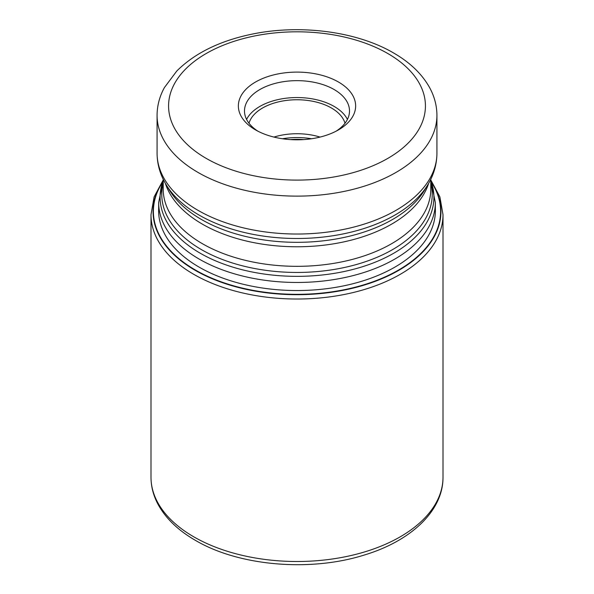 <?xml version="1.0" encoding="UTF-8"?>
<svg xmlns="http://www.w3.org/2000/svg" width="594" height="594" viewBox="0 0 594 594"><rect width="100%" height="100%" fill="white"/><g stroke="black" fill="none" stroke-linecap="round" stroke-linejoin="round"><path stroke-width="0.89" d="M431.823 182.855A143.614 82.915 180 0 1 374.324 281.289A143.614 82.915 180 0 1 195.448 270.047A143.614 82.915 180 0 1 162.177 182.855M255.539 82.017A58.635 33.851 0 0 0 255.539 129.893L255.539 129.893A58.635 33.851 0 0 0 338.461 129.893L338.461 129.893A58.635 33.851 0 0 0 338.461 82.017A58.635 33.851 0 0 0 255.539 82.017M336.174 131.14A52.502 30.309 0 0 0 349.502 110.959A52.502 30.309 0 0 0 334.125 89.531A52.502 30.309 0 0 0 259.875 89.531A52.502 30.309 0 0 0 244.498 110.959A52.502 30.309 0 0 0 257.826 131.14M246.577 119.409A52.502 30.309 180 0 1 334.125 106.423A52.502 30.309 180 0 1 347.423 119.409M345.003 123.233A48.671 28.096 0 0 0 331.415 107.989A48.671 28.096 0 0 0 282.15 101.099A48.671 28.096 0 0 0 248.997 123.233M273.945 137.08A48.671 28.096 180 0 1 320.055 137.08M193.763 536.813A146.005 84.296 0 0 0 352.873 555.086A146.005 84.296 0 0 0 443.005 477.205C443.258 510.84 410.966 540.941 364.501 554.959C310.476 572.178 238.87 566.119 195.344 540.317C178.029 530.323 165.54 518.228 157.878 504.039C153.319 495.403 151.032 486.456 150.995 477.205A146.005 84.296 0 0 0 193.763 536.813M443.005 477.205L443.005 214.724A146.005 84.296 180 0 1 352.873 292.604A146.005 84.296 180 0 1 193.763 274.331A146.005 84.296 180 0 1 150.995 214.724L150.995 477.205M162.481 182.024A143.934 83.101 0 0 0 195.226 270.352A143.934 83.101 0 0 0 375.222 281.348A143.934 83.101 0 0 0 431.519 182.024M158.657 208.613A138.387 79.893 180 0 0 199.146 267.144A138.387 79.893 0 0 0 351.581 284.066A138.387 79.893 0 0 0 435.343 208.613M435.343 212.682L435.343 202.599A138.343 79.871 180 0 1 349.94 276.388A138.343 79.871 180 0 1 199.176 259.073A138.343 79.871 180 0 1 199.094 259.029A138.343 79.871 180 0 1 158.657 202.599L158.657 212.682M163.209 180.554A136.902 79.039 0 0 0 200.111 253.155A136.902 79.039 0 0 0 200.193 253.2A136.902 79.039 0 0 0 362.578 266.691A136.902 79.039 0 0 0 430.791 180.554M430.791 183.026A135.224 78.074 180 0 1 357.766 264.122A135.224 78.074 180 0 1 201.463 249.629A135.224 78.074 180 0 1 201.381 249.577A135.224 78.074 180 0 1 163.209 183.026M163.209 179.291L163.209 189.085A133.791 77.242 0 0 0 202.398 243.703A133.791 77.242 0 0 0 202.48 243.748A133.791 77.242 0 0 0 348.255 260.439A133.791 77.242 0 0 0 430.791 189.085L430.791 179.291M428.608 183.42A133.791 77.242 180 0 1 336.887 243.258A133.791 77.242 180 0 1 202.48 224.198A133.791 77.242 180 0 1 202.398 224.146A133.791 77.242 180 0 1 165.392 183.42M166.261 184.897L169.335 189.983A135.224 78.074 0 0 0 201.381 219.446A135.224 78.074 0 0 0 201.463 219.498A135.224 78.074 0 0 0 424.665 189.983L427.739 184.897A138.484 79.952 180 0 1 199.072 215.073A138.484 79.952 180 0 1 198.997 215.021A138.484 79.952 180 0 1 166.261 184.897C160.224 174.948 157.158 164.397 157.076 153.245A139.924 80.784 0 0 0 197.98 210.321A139.924 80.784 0 0 0 198.062 210.365A139.924 80.784 0 0 0 350.549 227.881A139.924 80.784 0 0 0 436.924 153.245C436.842 164.397 433.776 174.948 427.739 184.897M436.924 153.245L436.924 115.34A139.924 80.784 180 0 1 350.549 189.976A139.924 80.784 180 0 1 198.062 172.468A139.924 80.784 180 0 1 197.943 172.394A139.924 80.784 180 0 1 157.076 115.34L157.076 153.245M206.192 158.383A128.423 74.146 180 0 1 206.081 158.323A128.423 74.146 180 0 1 206.244 53.497A128.423 74.146 180 0 1 387.808 53.527A128.423 74.146 180 0 1 387.919 53.586A128.423 74.146 180 0 1 387.756 158.42A128.423 74.146 180 0 1 206.192 158.383M303.72 139.583A52.502 30.309 0 0 0 290.28 139.583M282.462 138.751A51.923 29.982 180 0 1 311.538 138.751M443.005 214.724L439.894 196.889L430.791 179.997M150.995 214.724L154.106 196.889L163.209 179.997M158.657 202.599L163.209 180.197M435.343 202.599L430.791 180.197M436.924 115.34C436.872 105.725 434.452 96.503 429.648 87.674C421.992 73.96 409.964 62.392 393.562 52.955C356.764 31.341 299.873 24.05 251.626 34.229C219.713 40.889 194.765 53.156 176.774 71.028L164.375 87.637C159.556 96.473 157.128 105.71 157.076 115.34"/></g></svg>
